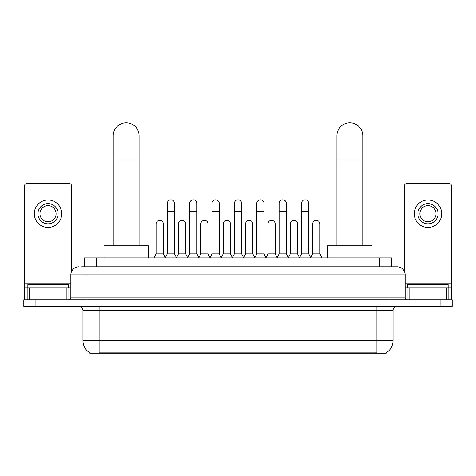<?xml version="1.0" encoding="UTF-8"?>
<svg xmlns="http://www.w3.org/2000/svg" width="476" height="476" viewBox="0 0 476 476"><rect width="100%" height="100%" fill="white"/><g stroke="black" fill="none" stroke-linecap="round" stroke-linejoin="round"><path stroke-width="0.71" d="M81.741 266.786L86.989 266.786L81.741 266.786L84.371 266.786L84.371 257.909L391.629 257.909L391.629 266.786M386.185 352.799L386.185 353.198L89.815 353.198L89.815 352.799M89.934 352.871A14.131 14.131 0 0 1 82.955 340.679L99.103 340.679L99.103 352.871L376.897 352.871L376.897 340.679L393.045 340.679L393.045 310.394A4.04 4.04 0 0 1 397.085 306.36M82.955 340.679L82.955 310.394C82.711 307.942 81.366 306.598 78.915 306.36M386.066 352.871A14.131 14.131 0 0 0 393.045 340.679M35.914 299.898L452.2 299.898L452.2 303.129L23.8 303.129L23.8 306.36L35.914 306.36L35.914 303.129L23.8 303.129L23.8 299.898L35.914 299.898L35.914 303.129L452.2 303.129L452.2 306.36L35.914 306.36M78.915 266.786A8.074 8.074 0 0 0 70.841 274.866L70.841 297.881A2.017 2.017 0 0 1 68.818 299.898M397.085 266.786L389.011 266.786L397.085 266.786A8.074 8.074 0 0 1 405.159 274.866L405.159 297.881C405.278 299.106 405.951 299.779 407.182 299.898M405.159 274.866L86.989 274.866L86.989 266.786L389.011 266.786L389.011 297.881L405.159 297.881M68.217 287.784L68.217 284.553L27.84 284.553L27.84 287.784M66.902 299.898L66.902 287.784L29.149 287.784L29.149 299.898M71.448 271.796L71.448 185.628A2.017 2.017 0 0 0 69.425 183.611L26.626 183.611A2.017 2.017 0 0 0 24.609 185.628L24.609 287.784L29.149 287.784M66.902 287.784L70.841 287.784M24.609 299.898L24.609 287.784M48.028 203.639A10.097 10.097 0 0 0 37.931 213.736A10.097 10.097 0 0 0 48.028 223.827A10.097 10.097 0 0 0 58.12 213.736A10.097 10.097 0 0 0 48.028 203.639M48.028 205.656A8.074 8.074 0 0 0 39.948 213.736A8.074 8.074 0 0 0 48.028 221.81A8.074 8.074 0 0 0 56.103 213.736A8.074 8.074 0 0 0 48.028 205.656M48.028 227.463A13.727 13.727 0 0 0 61.755 213.736A13.727 13.727 0 0 0 48.028 200.003A13.727 13.727 0 0 0 34.296 213.736A13.727 13.727 0 0 0 48.028 227.463M448.16 287.784L448.16 284.553L407.783 284.553L407.783 287.784M113.234 245.794L113.234 135.725A12.923 12.923 0 0 1 126.158 122.802A12.923 12.923 0 0 1 139.075 135.725A12.923 12.923 0 0 0 126.158 122.802M139.075 245.794L139.075 135.725M148.363 257.909L148.363 245.794L103.946 245.794L103.946 257.909M336.925 245.794L336.925 135.725A12.923 12.923 0 0 1 349.842 122.802A12.923 12.923 0 0 1 362.766 135.725A12.923 12.923 0 0 0 349.842 122.802M362.766 245.794L362.766 135.725M372.053 257.909L372.053 245.794L327.637 245.794L327.637 257.909M165.243 257.909L167.26 253.869L174.525 253.869L176.548 257.909M174.525 253.869L174.525 203.478A3.635 3.635 0 0 0 170.896 199.843A3.635 3.635 0 0 1 171.122 199.849M167.26 253.869L167.26 211.552L174.525 211.552M167.26 211.552L167.26 203.478A3.635 3.635 0 0 1 170.896 199.843M187.609 257.909L189.626 253.869L196.897 253.869L198.914 257.909M196.897 253.869L196.897 203.478A3.635 3.635 0 0 0 193.262 199.843A3.635 3.635 0 0 1 193.488 199.849M189.626 253.869L189.626 211.552L196.897 211.552M189.626 211.552L189.626 203.478A3.635 3.635 0 0 1 193.262 199.843M209.975 257.909L211.999 253.869L219.263 253.869L221.286 257.909M219.263 253.869L219.263 203.478A3.635 3.635 0 0 0 215.634 199.843A3.635 3.635 0 0 1 215.86 199.849M211.999 253.869L211.999 211.552L219.263 211.552M211.999 211.552L211.999 203.478A3.635 3.635 0 0 1 215.634 199.843M232.347 257.909L234.365 253.869L241.635 253.869L243.652 257.909M241.635 253.869L241.635 203.478A3.635 3.635 0 0 0 238 199.843A3.635 3.635 0 0 1 238.226 199.849M234.365 253.869L234.365 211.552L241.635 211.552M234.365 211.552L234.365 203.478A3.635 3.635 0 0 1 238 199.843M254.714 257.909L256.737 253.869L264.001 253.869L266.024 257.909M264.001 253.869L264.001 203.478A3.635 3.635 0 0 0 260.366 199.843A3.635 3.635 0 0 1 260.598 199.849M256.737 253.869L256.737 211.552L264.001 211.552M256.737 211.552L256.737 203.478A3.635 3.635 0 0 1 260.366 199.843M277.086 257.909L279.103 253.869L286.373 253.869L288.391 257.909M286.373 253.869L286.373 203.478A3.635 3.635 0 0 0 282.738 199.843A3.635 3.635 0 0 1 282.964 199.849M279.103 253.869L279.103 211.552L286.373 211.552M279.103 211.552L279.103 203.478A3.635 3.635 0 0 1 282.738 199.843M299.452 257.909L301.475 253.869L308.74 253.869L310.757 257.909M308.74 253.869L308.74 203.478A3.635 3.635 0 0 0 305.104 199.843A3.635 3.635 0 0 1 305.336 199.849M301.475 253.869L301.475 211.552L308.74 211.552M301.475 211.552L301.475 203.478A3.635 3.635 0 0 1 305.104 199.843M154.057 257.909L156.074 253.869L163.345 253.869L165.303 257.784M163.345 253.869L163.345 223.988A3.635 3.635 0 0 0 159.936 220.364A3.635 3.635 0 0 1 163.345 223.988M156.074 253.869L156.074 232.062L163.345 232.062M156.074 232.062L156.074 223.988A3.635 3.635 0 0 1 159.936 220.364M176.483 257.784L178.446 253.869L185.711 253.869L187.669 257.784M185.711 253.869L185.711 223.988A3.635 3.635 0 0 0 182.308 220.364A3.635 3.635 0 0 1 185.711 223.988M178.446 253.869L178.446 232.062L185.711 232.062M178.446 232.062L178.446 223.988A3.635 3.635 0 0 1 182.308 220.364M198.855 257.784L200.812 253.869L208.083 253.869L210.041 257.784M208.083 253.869L208.083 223.988A3.635 3.635 0 0 0 204.674 220.364A3.635 3.635 0 0 1 208.083 223.988M200.812 253.869L200.812 232.062L208.083 232.062M200.812 232.062L200.812 223.988A3.635 3.635 0 0 1 204.674 220.364M221.221 257.784L223.185 253.869L230.449 253.869L232.407 257.784M230.449 253.869L230.449 223.988A3.635 3.635 0 0 0 227.046 220.364A3.635 3.635 0 0 1 230.449 223.988M223.185 253.869L223.185 232.062L230.449 232.062M223.185 232.062L223.185 223.988A3.635 3.635 0 0 1 227.046 220.364M243.593 257.784L245.551 253.869L252.815 253.869L254.779 257.784M252.815 253.869L252.815 223.988A3.635 3.635 0 0 0 249.412 220.364A3.635 3.635 0 0 1 252.815 223.988M245.551 253.869L245.551 232.062L252.815 232.062M245.551 232.062L245.551 223.988A3.635 3.635 0 0 1 249.412 220.364M265.959 257.784L267.917 253.869L275.188 253.869L277.145 257.784M275.188 253.869L275.188 223.988A3.635 3.635 0 0 0 271.784 220.364A3.635 3.635 0 0 1 275.188 223.988M267.917 253.869L267.917 232.062L275.188 232.062M267.917 232.062L267.917 223.988A3.635 3.635 0 0 1 271.784 220.364M288.331 257.784L290.289 253.869L297.554 253.869L299.517 257.784M297.554 253.869L297.554 223.988A3.635 3.635 0 0 0 294.15 220.364A3.635 3.635 0 0 1 297.554 223.988M290.289 253.869L290.289 232.062L297.554 232.062M290.289 232.062L290.289 223.988A3.635 3.635 0 0 1 294.15 220.364M310.697 257.784L312.655 253.869L319.926 253.869L321.943 257.909M319.926 253.869L319.926 223.988A3.635 3.635 0 0 0 316.522 220.364A3.635 3.635 0 0 1 319.926 223.988M312.655 253.869L312.655 232.062L319.926 232.062M312.655 232.062L312.655 223.988A3.635 3.635 0 0 1 316.522 220.364M446.851 299.898L446.851 287.784L409.098 287.784L409.098 299.898M451.391 299.898L451.391 287.784L451.391 299.898M446.851 287.784L451.391 287.784L451.391 185.628A2.017 2.017 0 0 0 449.374 183.611L406.575 183.611A2.017 2.017 0 0 0 404.552 185.628L404.552 271.796M405.159 287.784L409.098 287.784M427.972 203.639A10.097 10.097 0 0 0 417.88 213.736A10.097 10.097 0 0 0 427.972 223.827A10.097 10.097 0 0 0 438.069 213.736A10.097 10.097 0 0 0 427.972 203.639M427.972 205.656A8.074 8.074 0 0 0 419.897 213.736A8.074 8.074 0 0 0 427.972 221.81A8.074 8.074 0 0 0 436.052 213.736A8.074 8.074 0 0 0 427.972 205.656M427.972 227.463A13.727 13.727 0 0 0 441.704 213.736A13.727 13.727 0 0 0 427.972 200.003A13.727 13.727 0 0 0 414.245 213.736A13.727 13.727 0 0 0 427.972 227.463M375.284 353.198L375.284 352.799M100.716 353.198L100.716 352.799M96.485 266.786L96.485 257.909M379.515 266.786L379.515 257.909M376.897 306.36L376.897 310.394L82.955 310.394M393.045 310.394L376.897 310.394L376.897 340.679L99.103 340.679L99.103 306.36M440.086 306.36L440.086 299.898M86.989 299.898L86.989 274.866L70.841 274.866M70.841 297.881L389.011 297.881L389.011 299.898M70.841 283.75L24.609 283.75M68.889 287.784L68.889 299.898M24.639 287.784L24.639 299.898M27.162 299.898L27.162 287.784M113.234 159.954L139.075 159.954M336.925 159.954L362.766 159.954M451.391 283.75L405.159 283.75M451.361 299.898L451.361 287.784M448.838 287.784L448.838 299.898M407.111 299.898L407.111 287.784"/></g></svg>
